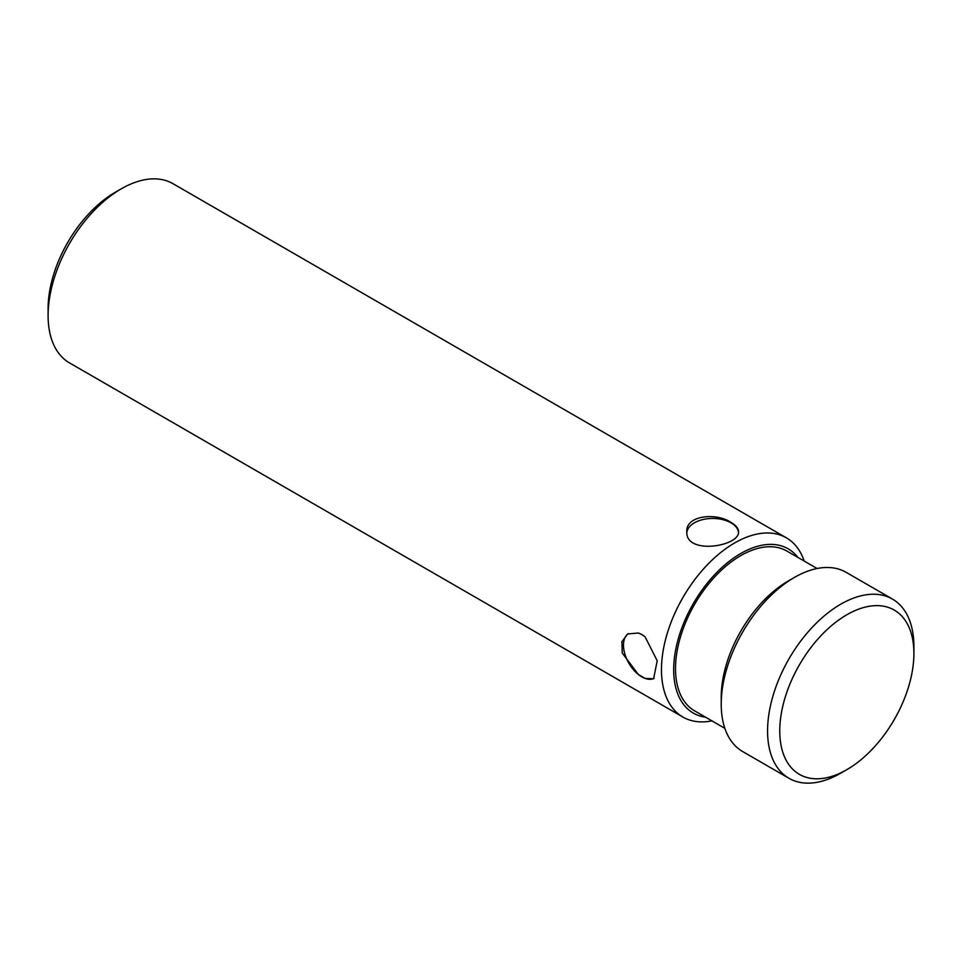 <?xml version="1.0" encoding="UTF-8"?>
<svg xmlns="http://www.w3.org/2000/svg" width="962" height="962" viewBox="0 0 962 962"><rect width="100%" height="100%" fill="white"/><g stroke="black" fill="none" stroke-linecap="round" stroke-linejoin="round"><path stroke-width="1.44" d="M686.868 532.563A25.866 14.935 180 0 1 703.45 519.432A25.866 14.935 180 0 1 730.988 522.823A25.866 14.935 180 0 1 738.503 532.407M730.988 522.402C735.918 525.276 738.443 528.342 738.563 531.613C740.139 546.356 685.245 555.423 686.82 531.613C685.653 515.464 716.149 512.277 730.988 522.402M641.846 634.547L645.129 636.892A25.866 14.935 -120 0 0 638.407 633.008L641.846 634.547M645.129 636.892L657.202 660.774L653.619 678.751L645.129 678.414L638.407 674.53A25.866 14.935 -120 0 0 645.129 678.414A25.866 14.935 60 0 0 654.088 678.438M638.407 633.008L627.741 633.946L621.897 641.63L622.246 653.006L638.407 674.53A25.866 14.935 60 0 1 624.41 652.332A25.866 14.935 60 0 1 628.342 633.621M121.26 188.829L115.163 192.34A94.853 54.762 120 0 0 48.1 308.513L48.1 315.548A103.475 59.74 -60 0 1 121.26 188.829A103.475 59.74 -60 0 1 173.004 183.694L786.375 537.83A103.475 59.74 120 0 0 706.637 565.548A103.475 59.74 120 0 0 661.471 669.684A103.475 59.74 120 0 0 682.912 717.051A103.475 59.74 120 0 0 711.928 720.863M682.912 717.051L69.529 362.914A103.475 59.74 -60 0 1 48.1 315.548M804.196 561.062A103.475 59.74 120 0 0 786.375 537.83M705.615 717.207A94.853 54.762 -60 0 1 673.677 669.684A94.853 54.762 -60 0 1 722.486 566.979A94.853 54.762 -60 0 1 797.871 557.407M724.843 728.318L694.612 710.858A92.268 53.271 -60 0 1 694.612 604.328A92.268 53.271 -60 0 1 786.868 551.058L817.111 568.518M794.396 577.453L788.299 580.976A94.853 54.762 120 0 0 721.223 697.137L721.223 704.184A103.475 59.74 -60 0 1 794.396 577.453A103.475 59.74 -60 0 1 846.127 572.33L892.471 599.085A103.475 59.74 120 0 0 812.734 626.803A103.475 59.74 120 0 0 767.568 730.928A103.475 59.74 120 0 0 788.996 778.306A103.475 59.74 120 0 0 840.74 773.171L846.837 769.66A94.853 54.762 -60 0 1 779.761 730.928A94.853 54.762 -60 0 1 846.837 614.766A94.853 54.762 -60 0 1 913.9 653.487A94.853 54.762 -60 0 1 846.837 769.66M788.996 778.306L742.664 751.55A103.475 59.74 -60 0 1 721.223 704.184M913.9 653.487L913.9 646.452A103.475 59.74 120 0 0 892.471 599.085"/></g></svg>
